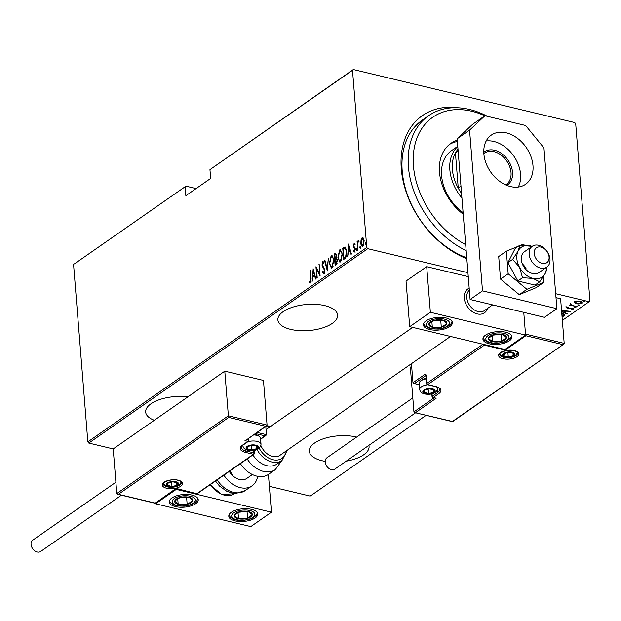 <?xml version="1.0" encoding="UTF-8"?>
<svg xmlns="http://www.w3.org/2000/svg" width="621" height="621" viewBox="0 0 621 621"><rect width="100%" height="100%" fill="white"/><g stroke="black" fill="none" stroke-linecap="round" stroke-linejoin="round"><path stroke-width="0.93" d="M466.821 258.786A85.356 61.51 -124.9 0 1 401.298 168.865A85.356 61.51 -124.9 0 1 458.189 107.79M466.161 250.605A81.724 58.894 -124.9 0 1 408.408 166.7A81.724 58.894 -124.9 0 1 428.637 115.692L422.443 120.008A81.724 58.894 55.1 0 0 402.214 171.023A81.724 58.894 55.1 0 0 466.744 257.808M346.192 461.162A29.963 13.08 175.4 0 0 363.743 454.751A29.963 13.08 175.4 0 0 369.06 446.468A29.963 13.08 175.4 0 0 368.866 445.358M356.601 437.083A29.963 13.08 175.4 0 0 314.645 442.99A29.963 13.08 175.4 0 0 309.328 451.273A29.963 13.08 175.4 0 0 325.187 461.364M187.829 396.912A29.963 13.08 175.4 0 0 150.981 403.782A29.963 13.08 175.4 0 0 145.663 412.065A29.963 13.08 175.4 0 0 154.303 420.277M332.313 323.394A29.963 13.08 175.4 0 0 337.63 315.111A29.963 13.08 175.4 0 0 316.19 304.383A29.963 13.08 175.4 0 0 283.215 311.633A29.963 13.08 175.4 0 0 277.89 319.916A29.963 13.08 175.4 0 0 299.33 330.644A29.963 13.08 175.4 0 0 332.313 323.394M467.939 272.689L367.741 248.687L88.811 443.068L87.84 441.873L366.77 247.492L352.511 70.282L209.945 169.634L353.326 69.521L574.72 122.554L575.69 123.75L589.95 300.952L589.135 301.721L555.686 293.702M575.054 302.543L574.184 302.031L574.239 302.683L574.208 301.527L576.684 300.975L579.835 301.317C581.908 301.736 582.661 302.435 582.087 303.413L576.498 303.638L574.239 302.683L574.208 301.527M582.451 302.831L582.087 303.413L582.032 302.761L581.248 303.11M571.157 304.166L572.127 305.385L577.22 306.681L569.24 305.113L570.73 305.121L570.319 304.236L571.537 304.383L571.079 304.694L571.025 304.042M566.926 306.96L567.54 308.008L572.562 307.993L573.82 309.173L571.871 309.561L571.421 309.219L572.872 308.955L572.228 308.257L567.206 308.272L566.042 307.216L568.355 307.232L566.872 307.597L566.818 306.945M574.029 308.847L572.997 308.808M572.872 308.955L572.826 308.303M561.764 313.232L564.753 314.94L562.758 316.757L562.036 316.586M426.115 415.325L310.205 496.101L269.374 486.321M228.73 417.413L228.373 415.783L267.061 425.051L266.564 425.89L265.625 426.247L228.73 417.413L118.394 494.3L116.802 493.54L113.216 448.913L88.811 443.068M562.347 320.389L589.135 301.721M561.547 310.446L570.544 311.331L566.212 311.222L564.404 312.487L567.152 313.698L566.748 313.978L561.648 311.726M574.681 307.147L574.728 307.729L574.231 307.263L575.962 307.682L574.231 307.263M575.465 307.216L575.939 307.411M578.112 304.756L578.159 305.338L577.662 304.872L579.393 305.291L577.662 304.872M578.896 304.826L579.37 305.02M583.67 300.875L583.717 301.464L583.22 300.999L584.462 300.944L584.959 301.41L583.22 300.999M584.462 300.944L584.935 301.146M74.396 263.902L185.966 186.153L74.396 263.902M196.096 188.574L185.966 186.153M209.945 169.634L210.659 178.429L185.865 195.708L185.151 186.913M87.84 441.873L73.581 264.67M361.942 238.945L362.757 237.765L362.159 237.626L363.495 238.146L364.178 240.801L362.85 246.25C361.608 246.413 360.933 245.373 360.84 243.121L361.042 239.861L362.159 237.626L362.788 237.47M362.85 246.25L362.222 246.413M357.743 249.658L357.067 241.328L357.44 241.064L357.541 242.291L358.27 240.335L358.659 240.366L357.735 243.688L357.743 249.658M358.651 240.428L358.27 240.335L358.659 240.366M354.086 244.332L354.591 243.455L353.993 243.316L354.925 243.913L354.723 244.814L354.063 244.348L353.706 245.776L355.336 248.943L354.591 252.01L353.582 251.521L353.776 250.566L354.498 250.993L354.964 249.246L353.341 246.079L354.288 243.253M354.723 244.814L354.063 244.348M354.591 252.01L354.156 252.103M353.776 250.566L355.134 251.101M344.981 258.553L343.646 259.477L342.73 248.074L344.997 246.933L346.72 251.466C347.139 254.346 346.557 256.706 344.981 258.553M335.115 265.423L334.199 254.02L335.697 253.228L336.559 255.363L336.279 258.119L337.358 260.44L336.264 264.624L335.115 265.423M327.329 270.849L324.558 260.742L324.962 260.455L327.197 268.621L328.362 258.088L327.329 270.849M317.222 277.89L316.857 278.154L315.934 266.751L319.536 273.737L319.178 264.484L320.102 275.887L316.5 268.924L317.222 277.89M310.407 282.951L309.266 282.361L309.421 281.329L310.337 281.763L310.71 278.402L310.469 270.562L311.09 278.262L309.988 283.044M310.042 281.794L311.036 281.81M313.062 268.753L315.926 278.798L315.522 279.077L314.637 275.84L312.829 277.098L312.122 281.445L313.178 268.777M323.727 273.667L322.237 272.076L322.555 271.245L323.642 272.495L324.325 269.98L321.965 265.051L322.78 261.674L324.046 262.83L323.751 263.77L322.827 262.877L322.338 264.74L324.698 269.739L323.727 273.667L323.277 273.768M323.704 272.503L324.441 272.433M322.741 262.947L323.153 261.588M323.937 263.157L322.827 262.877M329.378 263.451L331.094 255.883L331.932 255.673L333.826 260.3L332.088 267.845L331.28 268.039L329.782 263.552M337.909 257.513L339.617 249.937L340.463 249.727L342.357 254.354L340.618 261.899L339.811 262.093L338.313 257.606M348.567 244.006L351.432 254.051L351.028 254.331L350.143 251.094L348.342 252.351L347.636 256.698L348.691 244.037M356.842 248.679L356.733 250.511L356.283 249.821L356.718 248.579M360.273 246.289L360.164 248.121L359.714 247.43L360.149 246.188M365.839 242.407L365.722 244.247L365.28 243.556L365.707 242.314M353.326 69.521L352.511 70.282M366.77 247.492L367.741 248.687M310.492 270.911L310.096 270.818M310.997 283.098L309.266 282.361M309.856 282.501L309.972 281.763M310.64 281.942L310.135 281.818M315.15 275.965L314.637 275.84M313.062 276.935L313.147 275.848M313.504 270.966L313.566 270.174M314.863 274.924L314.35 274.8L313.287 270.919L312.922 275.794L314.886 274.987M313.799 271.043L313.287 270.919M312.922 275.794L314.35 274.8M316.702 268.971L316.609 267.892M319.931 273.83L319.536 273.737M319.21 264.841L318.814 264.748M320.017 274.909L317.098 269.072L316.5 268.924M324.325 273.807L322.237 272.076M324.713 270.073L324.325 269.98M324.612 269.095L324.084 268.963M324.674 269.11L322.346 266.619M322.943 266.758L322.563 265.19M322.392 265.144L321.965 265.051M327.515 269.506L327.283 268.637M325.078 260.867L324.558 260.742M330.551 257.855L331.684 256.023L331.094 255.883M331.684 256.023L332.212 255.798M331.583 268.055L330.318 265.749M331.606 266.851L332.577 266.828L333.236 266.029M333.493 258.134L332.165 257.016M333.454 260.556C333.345 258.057 332.6 256.884 331.203 257.04L329.751 263.195C329.86 265.672 330.597 266.836 331.979 266.681L333.454 260.556L333.85 260.649M332.46 257.032L331.203 257.04M332.577 266.828L331.909 266.991M335.674 265.035L335.588 264.041M335.239 259.632L335.154 258.631M334.851 254.804L334.199 254.02M334.797 254.16L335.604 253.601L335.014 253.453M337.257 259.64L336.691 259.314M337.382 260.797L336.093 259.174L335.053 259.757L335.394 263.995L337.125 263.195M336.481 254.703L335.93 254.626M336.582 255.736L335.177 254.579L334.665 254.928L334.96 258.584L336.287 258.119M336.279 254.563L335.177 254.579M335.806 258.553L335.216 258.414L336.194 255.642M336.869 259.33L336.093 259.174M336.535 263.754L335.945 263.615L336.993 260.704M335.394 263.995L335.945 263.615M339.082 251.909L340.215 250.077L339.617 249.937M340.215 250.077L340.743 249.852M340.114 262.109L338.849 259.811M340.137 260.905L341.108 260.882L341.76 260.09M342.024 252.196L340.696 251.07M341.985 254.61C341.876 252.118 341.123 250.946 339.734 251.094L338.282 257.249C338.383 259.725 339.128 260.89 340.51 260.742L341.985 254.61L342.381 254.703M340.991 251.086L339.734 251.094M341.108 260.882L340.44 261.045M344.197 259.097L344.119 258.095M343.374 248.858L342.73 248.074M343.328 248.221L344.197 247.616L343.599 247.469M344.197 247.616L345.587 247.08M346.394 249.231L345.066 248.214M346.751 251.815L344.857 248.167L343.196 248.99L343.925 258.049L344.523 258.196L346.355 256.473M345.571 248.33L344.857 248.167M346.231 256.69L345.641 256.551L346.355 251.722M343.925 258.049L345.641 256.551M350.655 251.218L350.143 251.094M348.575 252.188L348.653 251.101M349.01 246.226L349.072 245.427M350.376 250.178L349.856 250.053L348.792 246.172L348.435 251.047L350.391 250.24M349.312 246.296L348.792 246.172M348.435 251.047L349.856 250.053M355.321 244.953L354.661 244.488M355.181 252.149L353.582 251.521M354.18 251.66L354.296 251.063M354.366 250.713L355.088 251.132L354.366 250.713M355.352 249.339L354.964 249.246M355.305 248.648L354.793 248.532M355.391 248.672L354.234 248.012M354.832 248.152L353.59 247.259M354.187 247.406L353.931 246.219M353.776 246.18L353.341 246.079M357.323 250.659L356.283 249.821M356.881 249.968L357.176 248.757M357.781 242.904L357.735 242.337M357.471 241.422L357.067 241.328M358.356 241.375L358.596 240.793M360.754 248.268L359.714 247.43M360.312 247.577L360.607 246.366M361.484 239.962L361.042 239.861M362.524 246.405L361.67 244.759M361.243 243.222L360.84 243.121M362.579 245.326L363.673 245.054M363.953 239.341L362.998 238.705M363.805 241.064L362.237 238.65L361.205 242.873L362.765 245.225L363.805 241.064L364.201 241.158M363.308 238.681L362.237 238.65M363.363 245.373L362.866 245.489M366.32 244.387L365.28 243.556M365.87 243.696L366.165 242.493M564.613 314.614L564.093 315.833M564.039 315.181L562.704 316.105L562.758 316.757M563.48 314.319L563.255 313.729M562.005 316.229L563.55 314.808L561.795 313.613M565.747 310.857L564.349 311.835L564.404 312.487M566.709 313.504L566.748 313.978M564.388 312.309L563.674 311.99M564.924 310.779L561.57 310.772M561.609 311.245L563.526 312.099L564.955 311.105M566.911 306.797L567.493 307.356M570.086 307.884L570.125 308.311M567.175 307.884L567.206 308.272M567.159 307.62L565.987 306.564M571.266 304.958L570.707 304.826M570.264 303.584L570.73 305.121M579.44 301.224L575.139 301.752L576.87 303.382L581.147 303.188L581.24 301.767M574.984 301.185L574.867 302.186L575.093 301.154M581.147 303.188L579.471 301.573M484.83 115.801A78.091 56.27 55.1 0 0 413.454 165.978A78.091 56.27 55.1 0 0 465.688 244.651M457.77 146.3L451.483 150.678A39.954 28.791 55.1 0 0 441.593 175.619A39.954 28.791 55.1 0 0 463.111 212.623M457.382 141.472A46.311 33.371 55.1 0 0 449.441 144.445M463.235 214.222A46.311 33.371 -124.9 0 1 439.489 172.211A46.311 33.371 -124.9 0 1 450.955 143.304A46.311 33.371 -124.9 0 1 457.273 140.152M428.637 115.692A81.724 58.894 -124.9 0 1 487.485 116.352M483.79 152.347A20.159 14.524 -124.9 0 1 501.341 153.387A20.159 14.524 -124.9 0 1 512.542 172.296A20.159 14.524 -124.9 0 1 506.798 185.361M505.626 184.856A19.072 13.74 55.1 0 0 506.309 184.421A19.072 13.74 55.1 0 0 511.029 172.514A19.072 13.74 55.1 0 0 500.891 154.947A19.072 13.74 55.1 0 0 484.504 153.131A19.072 13.74 55.1 0 0 483.852 153.62M458.003 149.172A38.137 27.479 55.1 0 0 455.426 152.945A38.137 27.479 55.1 0 0 452.383 169.494A38.137 27.479 55.1 0 0 458.267 188.186A38.137 27.479 55.1 0 0 461.558 193.372M461.931 198.037A39.954 28.791 -124.9 0 1 449.86 169.859A39.954 28.791 -124.9 0 1 457.786 146.478M458.151 151.05L455.426 152.945L458.267 188.186L460.992 186.284M464.236 298.033A14.531 10.472 -124.9 0 1 467.83 288.967A14.531 10.472 -124.9 0 1 469.189 288.214A14.531 10.472 -124.9 0 0 467.83 288.967A14.531 10.472 -124.9 0 0 464.888 301.41A14.531 10.472 -124.9 0 0 475.15 313.24A14.531 10.472 -124.9 0 0 484.45 312.805A14.531 10.472 -124.9 0 1 471.96 311.416A14.531 10.472 -124.9 0 1 464.236 298.033M509.305 340.867A14.531 6.342 -4.6 0 1 493.315 344.376A14.531 6.342 -4.6 0 1 482.921 339.182A14.531 6.342 -4.6 0 1 485.498 335.161A14.531 6.342 -4.6 0 1 501.489 331.645A14.531 6.342 -4.6 0 1 511.883 336.846A14.531 6.342 -4.6 0 1 509.305 340.867M425.983 320.91A14.531 6.342 175.4 0 0 423.406 324.923A14.531 6.342 175.4 0 0 433.8 330.124A14.531 6.342 175.4 0 0 449.79 326.607A14.531 6.342 175.4 0 0 452.367 322.594A14.531 6.342 175.4 0 0 441.973 317.393A14.531 6.342 175.4 0 0 425.983 320.91M409.705 326.677L430.361 312.278L525.583 335.092L504.927 349.491L409.705 326.677L406.033 281.072L426.697 266.673L468.257 276.632M430.361 312.278L426.697 266.673M525.583 335.092L523.759 312.355L525.506 334.114L564.194 343.382L560.6 298.755L555.997 297.653M487.57 308.412A14.531 10.472 -124.9 0 1 484.45 312.805A14.531 10.472 -124.9 0 0 487.57 308.412M232.533 475.476A14.531 10.472 55.1 0 0 229.84 470.99A14.531 10.472 -124.9 0 1 232.533 475.476M171.846 498.011A14.531 6.342 -4.6 0 1 187.837 494.495A14.531 6.342 -4.6 0 1 198.231 499.695A14.531 6.342 -4.6 0 1 195.654 503.709A14.531 6.342 -4.6 0 1 179.663 507.225A14.531 6.342 -4.6 0 1 169.269 502.024A14.531 6.342 -4.6 0 1 171.846 498.011M255.169 517.968A14.531 6.342 175.4 0 0 257.746 513.955A14.531 6.342 175.4 0 0 247.352 508.754A14.531 6.342 175.4 0 0 231.361 512.263A14.531 6.342 175.4 0 0 228.784 516.284A14.531 6.342 175.4 0 0 239.178 521.485A14.531 6.342 175.4 0 0 255.169 517.968M271.455 512.193L250.791 526.592L155.568 503.786L176.232 489.387L271.455 512.193L268.412 474.421M176.232 489.387L176.193 488.96M155.568 503.786L155.529 503.274M542.257 247.515A9.082 6.544 55.1 0 0 534.192 252.103A9.082 6.544 55.1 0 0 541.023 262.962A9.082 6.544 55.1 0 0 549.08 258.383A9.082 6.544 55.1 0 0 542.257 247.515M538.71 267.488A12.715 9.16 -124.9 0 1 529.721 257.141A12.715 9.16 -124.9 0 1 532.306 246.25A12.715 9.16 -124.9 0 1 540.433 245.869A12.715 9.16 -124.9 0 1 549.414 256.217A12.715 9.16 -124.9 0 1 546.837 267.108A12.715 9.16 -124.9 0 1 538.71 267.488M469.344 290.17A12.715 9.16 55.1 0 0 467.473 301.076A12.715 9.16 55.1 0 0 476.307 310.974A12.715 9.16 55.1 0 0 484.442 310.593L492.616 304.895M267.061 425.051L263.467 380.425L224.786 371.156L113.216 448.913M116.802 493.54L228.373 415.783L224.786 371.156M257.156 432.441L266.44 434.669L265.78 426.441M266.564 425.89L245.9 440.289L265.625 426.247M118.394 494.3L155.297 503.134L176.147 488.409L196.787 493.726L253.399 454.277L245.365 452.352A11.985 5.232 -4.6 0 1 242.361 445.249L247.942 441.36L244.961 440.646M266.44 434.669L265.012 435.864L255.518 433.59M452.562 421.659L414.735 412.6L413.935 411.87L410.349 367.236L411.661 366.32M419.338 384.772L413.78 383.436L412.981 382.707L411.451 363.673M414.735 412.6L452.43 421.465L563.697 344.22L564.194 343.382M434.809 397.898L436.19 398.224L415.527 412.623M562.758 344.577L525.863 335.736L525.506 334.114M525.863 335.736L505.199 350.135L504.997 349.444M413.78 383.436L419.322 384.601M505.199 350.135L484.372 345.144L484.178 344.523M425.874 393.435A5.449 2.375 175.4 0 0 428.521 393.683A5.449 2.375 175.4 0 0 433.435 392.34A5.449 2.375 175.4 0 0 433.885 389.941A5.449 2.375 175.4 0 0 429.422 388.87A5.449 2.375 175.4 0 0 424.508 390.205A5.449 2.375 175.4 0 0 424.058 392.612A5.449 2.375 175.4 0 0 425.874 393.435M426.27 392.93L428.521 393.683L433.435 392.34L433.885 389.941L429.422 388.87L424.508 390.205L424.058 392.612L426.27 392.93M426.2 378.88A9.082 3.967 175.4 0 0 420.207 381.333A9.082 3.967 175.4 0 0 419.222 383.336L419.711 389.398A9.082 3.967 -4.6 0 1 427.83 384.779M420.207 381.333L421.217 380.394A7.848 3.423 -4.6 0 1 426.161 378.321M433.225 389.678L433.435 392.34M423.856 390.104L424.058 392.612M428.148 389.049L428.521 393.683M249.083 449.759A5.449 2.375 175.4 0 0 251.73 450.008A5.449 2.375 175.4 0 0 256.644 448.673A5.449 2.375 175.4 0 0 257.094 446.266A5.449 2.375 175.4 0 0 252.631 445.195A5.449 2.375 175.4 0 0 247.717 446.53A5.449 2.375 175.4 0 0 247.267 448.936A5.449 2.375 175.4 0 0 249.083 449.759M249.479 449.255L251.73 450.008L256.644 448.673L257.094 446.266L252.631 445.195L247.717 446.53L247.267 448.936L249.479 449.255M254.284 434.452A7.848 3.423 -4.6 0 1 255.86 434.716A7.848 3.423 -4.6 0 1 258.103 435.624L259.244 436.384A9.082 3.967 175.4 0 0 256.652 435.337A9.082 3.967 175.4 0 0 253.585 434.933M247.841 441.725A9.082 3.967 -4.6 0 1 257.141 441.391A9.082 3.967 -4.6 0 1 261.022 444.263L260.533 438.209A9.082 3.967 175.4 0 0 259.244 436.384M256.434 446.002L256.644 448.673M247.065 446.429L247.267 448.936M251.358 445.373L251.73 450.008M169.347 486.383A5.449 2.375 175.4 0 0 171.994 486.623A5.449 2.375 175.4 0 0 176.907 485.288A5.449 2.375 175.4 0 0 177.358 482.882A5.449 2.375 175.4 0 0 172.894 481.818A5.449 2.375 175.4 0 0 167.981 483.154A5.449 2.375 175.4 0 0 167.53 485.56A5.449 2.375 175.4 0 0 169.347 486.383M169.743 485.87L171.994 486.623L176.907 485.288L177.358 482.882L172.894 481.818L167.981 483.154L167.53 485.56L169.743 485.87M176.69 482.618L176.907 485.288M167.328 483.053L167.53 485.56M171.621 481.997L171.994 486.623M505.61 356.811A5.449 2.375 175.4 0 0 508.257 357.059A5.449 2.375 175.4 0 0 513.179 355.724A5.449 2.375 175.4 0 0 513.629 353.318A5.449 2.375 175.4 0 0 509.166 352.247A5.449 2.375 175.4 0 0 504.252 353.582A5.449 2.375 175.4 0 0 503.794 355.988A5.449 2.375 175.4 0 0 505.61 356.811M506.014 356.307L508.257 357.059L513.179 355.724L513.629 353.318L509.166 352.247L504.252 353.582L503.794 355.988L506.014 356.307M512.962 353.054L513.179 355.724M503.592 353.481L503.794 355.988M507.885 352.425L508.257 357.059M446.282 321.717A9.082 3.967 175.4 0 0 443.456 320.257A9.082 3.967 175.4 0 0 434.483 320.296A9.082 3.967 175.4 0 0 428.917 323.789A9.082 3.967 175.4 0 0 432.317 327.251A9.082 3.967 175.4 0 0 441.29 327.22A9.082 3.967 175.4 0 0 446.856 323.72A9.082 3.967 175.4 0 0 446.282 321.717M445.141 321.771L443.456 320.257L434.483 320.296L428.917 323.789L432.317 327.251L441.29 327.22L446.856 323.72L445.141 321.771M433.605 320.731L440.763 320.7L441.671 320.133M431.874 321.709L432.317 327.251M440.763 320.7L441.29 327.22M192.145 498.818A9.082 3.967 175.4 0 0 189.32 497.367A9.082 3.967 175.4 0 0 180.346 497.398A9.082 3.967 175.4 0 0 174.78 500.899A9.082 3.967 175.4 0 0 178.188 504.353A9.082 3.967 175.4 0 0 187.154 504.322A9.082 3.967 175.4 0 0 192.72 500.829A9.082 3.967 175.4 0 0 192.145 498.818M191.004 498.873L189.32 497.367L180.346 497.398L174.78 500.899L178.188 504.353L187.154 504.322L192.72 500.829L191.004 498.873M179.469 497.832L186.634 497.809L187.534 497.235M177.738 498.81L178.188 504.353M186.634 497.809L187.154 504.322M243.013 519.102A9.082 3.967 175.4 0 0 247.569 518.333A9.082 3.967 175.4 0 0 252.32 514.638A9.082 3.967 175.4 0 0 248.012 511.425A9.082 3.967 175.4 0 0 238.961 511.898A9.082 3.967 175.4 0 0 234.218 515.593A9.082 3.967 175.4 0 0 238.518 518.807A9.082 3.967 175.4 0 0 243.013 519.102M243.028 518.349L247.569 518.333L252.32 514.638L248.012 511.425L238.961 511.898L234.218 515.593L238.518 518.807L243.028 518.349M238.355 512.278L247.569 511.409M238.014 512.496L238.518 518.807M247.049 511.82L247.569 518.333M497.149 342A9.082 3.967 175.4 0 0 501.706 341.232A9.082 3.967 175.4 0 0 506.457 337.537A9.082 3.967 175.4 0 0 502.148 334.323A9.082 3.967 175.4 0 0 493.097 334.797A9.082 3.967 175.4 0 0 488.347 338.492A9.082 3.967 175.4 0 0 492.655 341.705A9.082 3.967 175.4 0 0 497.149 342M497.165 341.247L501.706 341.232L506.457 337.537L502.148 334.323L493.097 334.797L488.347 338.492L492.655 341.705L497.165 341.247M492.492 335.169L501.706 334.308M492.15 335.394L492.655 341.705M501.186 334.711L501.706 341.232M257.676 476.315A23.606 17.015 -124.9 0 1 252.033 485.839A23.606 17.015 -124.9 0 1 223.878 475.143M252.367 474.537L246.84 478.387A14.531 10.472 -124.9 0 1 229.258 471.393M252.887 454.929A19.981 14.392 55.1 0 0 273.62 465.641A19.981 14.392 55.1 0 0 276.819 464.135L281.981 460.541A19.981 14.392 -124.9 0 1 278.782 462.047A19.981 14.392 -124.9 0 1 257.001 449.511M260.913 445.583A14.531 10.472 55.1 0 0 277.571 456.443A14.531 10.472 55.1 0 0 279.9 455.348L450.512 336.458M240.405 463.623A23.606 17.015 55.1 0 0 264.779 476.097A23.606 17.015 55.1 0 0 268.559 474.32L275.313 469.616A23.606 17.015 -124.9 0 1 271.532 471.393A23.606 17.015 -124.9 0 1 247.158 458.919M121.429 495.185L40.652 551.479A6.901 4.976 -124.9 0 1 34.722 550.819A6.901 4.976 -124.9 0 1 31.05 544.462A6.901 4.976 -124.9 0 1 32.758 540.154L115.894 482.222M415.581 412.802L334.804 469.096A6.901 4.976 -124.9 0 1 331.358 469.623A6.901 4.976 -124.9 0 1 325.699 464.221A6.901 4.976 -124.9 0 1 326.918 457.77L412.818 397.906M518.271 187.053A29.963 21.595 55.1 0 0 520.577 174.222A29.963 21.595 55.1 0 0 486.173 140.99M532.973 165.582A29.963 21.595 55.1 0 0 517.037 137.978A29.963 21.595 55.1 0 0 491.289 135.114A29.963 21.595 55.1 0 0 483.868 153.822A29.963 21.595 55.1 0 0 499.804 181.425A29.963 21.595 55.1 0 0 525.552 184.29A29.963 21.595 55.1 0 0 532.973 165.582M556.89 308.684L543.957 147.961L525.63 125.489L484.923 115.739L469.561 130.138L482.494 290.869L556.89 308.684L544.493 317.323L470.097 299.501L457.165 138.778L472.527 124.379L484.923 115.739M469.561 130.138L457.165 138.778M482.494 290.869L470.097 299.501M522.533 277.711L533.028 278.441A18.164 13.088 55.1 0 1 519.49 267.209L512.635 259.361L518.178 250.923A18.164 13.088 55.1 0 1 530.412 245.862A18.164 13.088 55.1 0 1 532.119 246.382L519.917 245.132L518.178 250.923A18.164 13.088 55.1 0 0 516.843 258.584A18.164 13.088 55.1 0 0 519.49 267.209L522.533 277.711L517.829 280.987L535.007 285.101L539.719 281.825L545.261 273.38L546.992 267.597M532.306 246.25L524.45 251.722A12.715 9.16 55.1 0 0 521.306 259.656A12.715 9.16 55.1 0 0 528.067 271.369A12.715 9.16 55.1 0 0 538.989 272.58L546.837 267.108M519.917 245.132L515.205 248.416L507.924 262.644L517.829 280.987M512.635 259.361L507.924 262.644M546.659 267.24A18.164 13.088 55.1 0 1 545.261 273.38A18.164 13.088 55.1 0 1 533.028 278.441L539.719 281.825M526.026 268.544A12.715 9.16 55.1 0 0 522.284 263.816M518.31 246.25L506.348 251.195L498.702 256.527L500.518 279.093L519.28 294.657L536.226 287.647L543.872 282.322L543.406 276.57M506.348 251.195L508.164 273.768L500.518 279.093M508.164 273.768L526.926 289.324L519.28 294.657M526.926 289.324L543.872 282.322M524.419 245.124L523.293 244.193L521.089 245.101M311.105 278.503L310.71 278.402M323.758 267.822L323.168 267.682M345.02 257.847L344.422 257.699M166.661 488.253A10.169 4.44 -4.6 0 1 164.107 482.222A10.169 4.44 -4.6 0 1 178.227 480.188A10.169 4.44 -4.6 0 1 180.773 486.22A10.169 4.44 -4.6 0 1 166.661 488.253M173.5 487.112A9.082 3.967 175.4 0 0 181.417 482.517C181.627 481.873 180.455 481.128 177.893 480.274C171 478.1 161.297 483.216 163.315 483.969A9.082 3.967 175.4 0 0 167.196 486.841A9.082 3.967 175.4 0 0 171.854 487.244M246.925 439.575L248.485 439.947L248.369 438.566M245.792 449.557L245.908 450.939L253.942 452.864L253.741 450.419M242.361 445.249A1.087 0.784 -124.9 0 0 242.904 445.164L241.243 447.493A10.899 4.758 175.4 0 0 245.908 450.939A1.087 0.59 103.5 0 1 245.365 452.352M260.595 438.938L265.012 435.864M248.485 439.947A1.087 0.59 103.5 0 1 247.942 441.36A1.087 0.784 -124.9 0 0 248.485 441.275A1.087 1.087 0 0 0 248.951 440.297A1.087 0.474 175.4 0 0 248.485 439.947M261.022 444.263C259.927 451.056 251.885 451.056 247.787 450.264C244.814 449.526 243.199 448.013 242.92 445.723L242.881 445.187L248.485 441.275A1.087 0.784 -124.9 0 0 248.757 440.6A1.087 0.474 175.4 0 0 248.951 440.297L248.788 438.279M253.942 454.192A1.087 1.087 0 0 0 254.408 453.214A1.087 0.474 -4.6 0 0 253.942 452.864A1.087 0.59 103.5 0 1 253.399 454.277A1.087 0.784 55.1 0 0 253.942 454.192L196.942 493.92L176.085 488.929L155.452 503.328M514.498 350.624A10.169 4.44 -4.6 0 1 517.045 356.648A10.169 4.44 -4.6 0 1 502.925 358.682A10.169 4.44 -4.6 0 1 500.379 352.658A10.169 4.44 -4.6 0 1 514.498 350.624M509.771 357.541A9.082 3.967 175.4 0 0 517.681 352.945C517.898 352.309 516.726 351.564 514.165 350.702L504.982 350.881C500.456 352.798 498.655 353.97 499.579 354.405A9.082 3.967 175.4 0 0 503.468 357.277A9.082 3.967 175.4 0 0 508.125 357.673M413.935 411.87L434.025 397.867M412.981 382.707L424.756 374.502A1.087 0.784 55.1 0 0 425.734 375.689L414.572 383.467M484.372 345.144L427.753 384.601A1.087 0.784 -124.9 0 1 426.782 383.405L426.153 375.589A2.181 1.172 -76.5 0 0 424.756 374.502M426.153 375.589A1.087 0.474 175.4 0 0 425.959 375.891L426.588 383.708A1.087 0.474 -4.6 0 1 426.782 383.405L482.991 344.236M426.588 383.708A1.087 1.087 0 0 0 427.427 384.678A1.087 0.59 -76.5 0 0 427.753 384.601L435.795 386.526A11.985 5.232 -4.6 0 1 438.791 393.629L433.217 397.518L436.19 398.224M437.595 389.631L437.821 392.433A10.899 4.758 175.4 0 0 439.753 389.421C439.924 388.521 438.488 387.582 435.461 386.604A1.087 0.59 -76.5 0 0 435.795 386.526M432.037 393.776L432.239 396.322L437.821 392.433A1.087 0.784 55.1 0 0 438.791 393.629M432.884 397.595A1.087 0.59 -76.5 0 0 433.217 397.518A1.087 0.784 55.1 0 1 432.239 396.322A1.087 0.474 175.4 0 0 432.053 396.625A1.087 1.087 0 0 0 432.884 397.595L435.399 398.201M435.197 386.378A1.087 0.59 -76.5 0 0 435.461 386.604L427.427 384.678M425.463 393.722A6.171 2.694 175.4 0 0 434.032 392.488A6.171 2.694 175.4 0 0 432.488 388.824A6.171 2.694 175.4 0 0 423.91 390.066A6.171 2.694 175.4 0 0 425.463 393.722M437.665 387.349A9.082 3.967 -4.6 0 1 437.813 387.939C436.718 394.731 428.676 394.731 424.57 393.939C421.605 393.202 419.99 391.688 419.711 389.398M248.672 450.046A6.171 2.694 175.4 0 0 257.241 448.812A6.171 2.694 175.4 0 0 255.697 445.148A6.171 2.694 175.4 0 0 247.127 446.39A6.171 2.694 175.4 0 0 248.672 450.046M242.92 445.723A9.082 3.967 -4.6 0 1 242.974 445.117M168.928 486.67A6.171 2.694 175.4 0 0 177.497 485.436A6.171 2.694 175.4 0 0 175.953 481.772A6.171 2.694 175.4 0 0 167.383 483.006A6.171 2.694 175.4 0 0 168.928 486.67M505.199 357.098A6.171 2.694 175.4 0 0 513.769 355.864A6.171 2.694 175.4 0 0 512.224 352.208A6.171 2.694 175.4 0 0 503.654 353.442A6.171 2.694 175.4 0 0 505.199 357.098M448.634 321.15A11.62 5.069 175.4 0 0 433.528 319.326A11.62 5.069 175.4 0 0 427.147 326.367A11.62 5.069 175.4 0 0 442.245 328.191A11.62 5.069 175.4 0 0 448.634 321.15M194.497 498.252A11.62 5.069 175.4 0 0 179.399 496.427A11.62 5.069 175.4 0 0 173.011 503.468A11.62 5.069 175.4 0 0 188.109 505.292A11.62 5.069 175.4 0 0 194.497 498.252M242.943 520.219A11.62 5.069 175.4 0 0 254.858 514.506A11.62 5.069 175.4 0 0 243.595 510.012A11.62 5.069 175.4 0 0 231.68 515.725A11.62 5.069 175.4 0 0 242.943 520.219M497.072 343.118A11.62 5.069 175.4 0 0 508.987 337.405A11.62 5.069 175.4 0 0 497.732 332.91A11.62 5.069 175.4 0 0 485.816 338.624A11.62 5.069 175.4 0 0 497.072 343.118M217.125 479.854A23.606 17.015 55.1 0 0 245.279 490.543L235.941 493.439L232.254 493.105L226.828 491.312L219.586 486.142L215.464 481.011M210.535 484.442A19.981 14.392 55.1 0 0 234.459 493.656L221.829 494.673L210.115 484.737M259.205 448.191A18.164 13.088 55.1 0 0 279.07 459.695A18.164 13.088 55.1 0 0 286.343 450.862M269.731 427.023A18.164 13.088 55.1 0 0 265.811 426.829M310.096 281.81L310.694 281.957M354.257 244.309L354.855 244.449M354.242 251.047L354.839 251.187M358.449 241.383L359.047 241.522M563.55 314.808L563.495 314.156M266.036 429.592L412.686 327.391M155.421 503.328L117.602 494.269M265.943 435.507L260.618 439.218M254.175 450.341L254.408 453.214M563.697 344.22L452.585 421.651M431.828 393.83L432.053 396.625M437.774 387.403L437.813 387.939M163.424 483.441L165.481 485.855L168.043 486.887L172.7 487.198L177.521 486.018L179.585 484.714L181.223 482.005M499.695 353.869L501.752 356.291L504.314 357.323L508.972 357.626L513.792 356.446L515.849 355.15L517.487 352.441M423.538 323.797L424.865 325.8L428.436 327.989L431.929 328.889L438.24 329.107L442.695 328.408L447.85 326.452L450.877 323.945L452.057 321.507M169.409 500.899L170.728 502.901L174.299 505.098L177.792 505.991L184.103 506.216L188.559 505.517L193.713 503.553L196.748 501.046L197.92 498.609M228.924 515.158L230.476 517.386L233.884 519.381L237.377 520.258L242.881 520.514L249.813 519.28L253.29 517.782L256.232 515.337L257.436 512.861M483.053 338.057L484.613 340.285L488.021 342.272L491.514 343.157L497.017 343.413L503.949 342.179L507.419 340.673L510.369 338.235L511.572 335.759M245.279 490.543L252.033 485.839M281.981 460.541L287.282 450.209M270.671 426.363L266.805 425.68M275.313 469.616L281.639 460.782"/></g></svg>
